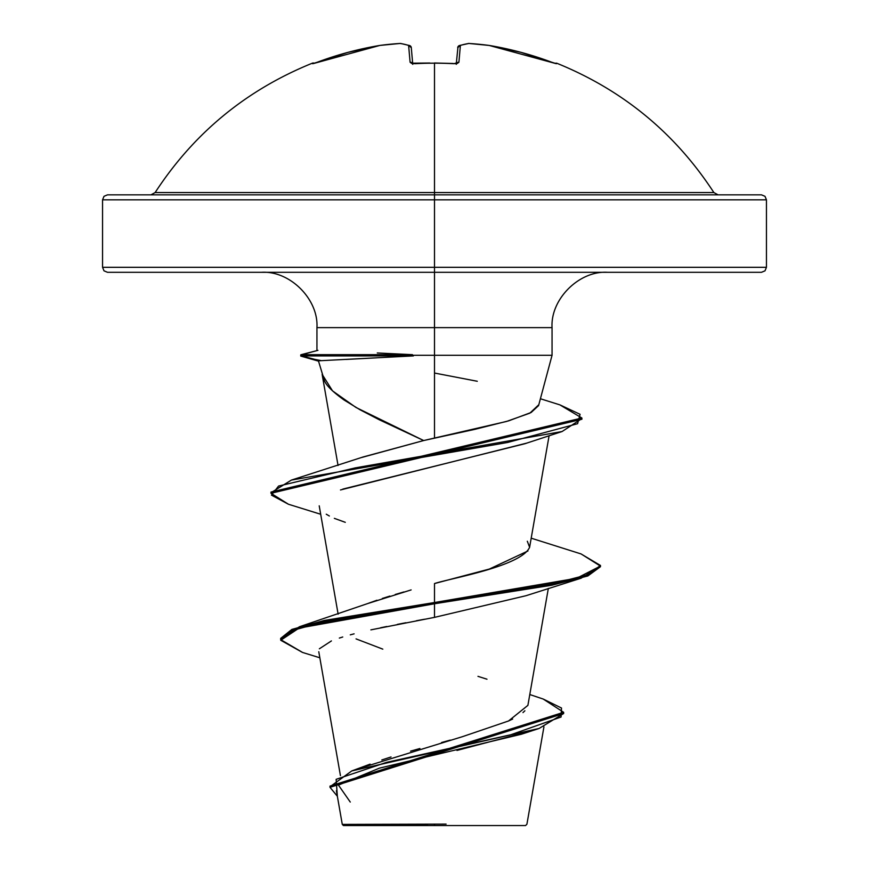 <?xml version="1.0" encoding="UTF-8"?>
<svg xmlns="http://www.w3.org/2000/svg" width="869" height="869" viewBox="0 0 869 869"><rect width="100%" height="100%" fill="white"/><g stroke="black" fill="none" stroke-linecap="round" stroke-linejoin="round"><path stroke-width="1.3" d="M412.536 63.589A2.488 2.325 175 0 0 410.092 62.253L415.089 63.698A331.904 306.648 0 0 1 434.5 63.176L434.5 192.56L713.873 192.56C675.126 133.087 622.715 89.952 556.638 63.176L555.03 63.383L520.889 52.314L489.171 45.438A331.556 305.149 102.9 0 0 468.945 43.472A331.556 126.396 95.4 0 0 460.385 45.438L458.908 62.253L457.398 63.383L453.911 63.698A331.904 306.648 180 0 0 434.5 63.176A331.904 306.648 180 0 0 415.089 63.698L411.602 63.383L410.092 62.253L408.615 45.438A331.556 126.396 -95.4 0 0 400.055 43.472A331.556 305.149 -102.9 0 0 379.829 45.438L348.111 52.314L313.97 63.383L312.362 63.176A2.488 2.488 0 0 1 314.372 63.252A2.488 2.488 0 0 0 312.362 63.176L312.579 63.698L317.228 62.253A331.936 330.676 0 0 1 379.829 45.438A331.556 305.149 77.1 0 1 400.055 43.472A2.488 2.292 -81.8 0 1 400.707 43.483A2.488 2.292 98.2 0 0 400.055 43.472A2.488 0.967 -93.5 0 1 400.164 43.45A2.488 0.967 86.5 0 0 400.055 43.472A331.556 126.396 84.6 0 1 408.615 45.438A2.488 2.27 -72.6 0 1 409.592 45.525L408.615 45.438L411.298 47.676L412.666 63.361L411.298 47.676A2.488 2.455 175 0 0 408.615 45.438L410.092 62.253A2.488 2.325 -5 0 1 412.351 63.274M312.362 63.176C246.285 89.952 193.874 133.087 155.127 192.56L434.5 192.56L434.5 199.827L766.447 199.827L434.5 199.827L434.5 272.301L761.472 272.301L434.5 272.301L434.5 327.624L316.946 327.624C318.662 299.284 289.964 270.585 261.623 272.301M761.472 272.301L764.992 270.846L766.447 267.315L434.5 267.315L766.447 267.315L766.447 199.827L764.992 196.307L761.472 194.841L107.528 194.841L434.5 194.841L434.5 192.56L713.873 192.56L718.066 194.841M543.94 726.842L526.918 824.203L525.571 825.55L434.5 825.55L434.5 824.301L434.5 825.55L525.571 825.55M446.09 824.116L342.321 824.399L427.613 824.485M318.423 360.809L324.506 380.926C326.472 385.651 332.957 391.984 343.961 399.936L360.038 409.766L379.286 419.77L423.681 440.54L474.55 429.416L508.658 420.846L531.165 412.471L538.574 405.606L552.054 355.291L434.5 355.291L434.5 438.172L434.5 355.291L412.438 355.291L413.383 355.91L318.423 360.809L301.923 355.91L301.923 354.671L317.935 350.348L300.924 354.748L301.923 354.671L300.761 354.856L300.761 356.084L318.51 361.146M377.276 352.966L412.438 354.671L412.438 355.291L552.054 355.291L552.054 327.624L434.5 327.624L434.5 355.291L434.5 327.624L316.946 327.624L316.946 350.511M607.377 272.301C579.036 270.585 550.338 299.284 552.054 327.624L434.5 327.624L434.5 267.315L102.553 267.315L434.5 267.315L434.5 199.827L102.553 199.827L434.5 199.827L434.5 194.841L761.472 194.841M361.287 767.816L462.677 736.597L508.539 720.977L527.896 705.367L548.339 588.389M368.728 603.162L376.918 600.24M382.306 598.459L389.877 596.08M395.243 594.461L403.944 591.93M411.124 589.91L367.772 603.531L299.544 626.712L280.676 638.389L291.854 629.417L324.3 620.455L434.5 602.521L299.544 626.712M527.95 550.968L489.323 569.065L434.5 583.555C449.686 578.439 521.552 566.327 529.612 547.242L527.309 541.235M361.537 457.528L423.681 440.54L355.932 407.442L332.545 390.887L322.127 374.333M526.592 443.147L340.485 489.953M319.216 505.823L338.128 614.155M424.485 619.239L416.37 620.748M405.888 622.736L397.394 624.376M386.727 626.506L380.611 627.766M370.878 629.862L434.5 617.37L526.006 595.71L581.111 578.2L434.5 603.759L324.3 621.693L291.854 630.655L280.676 639.617L302.575 652.456M354.107 633.838L350.283 634.848M342.744 636.999L339.334 638.074M331.415 640.92L319.357 648.795M529.243 731.383L456.975 750.436M381.806 759.951L391.028 756.964M410.559 751.153L419.912 748.513M441.528 742.528L450.251 740.116M508.104 721.172L512.645 719.043M522.975 712.58L524.887 710.777M486.988 679.21L477.972 676.343M382.816 649.143L356.051 638.889M319.835 657.779L302.488 652.434L280.741 640.268L299.066 628.091L434.5 603.759L434.5 583.555L434.5 617.37L434.5 603.759L551.848 585.228L587.835 575.962L600.479 566.697L600.479 565.458L587.835 574.724L551.848 583.99L434.5 602.521L576.734 578.233L600.414 566.088L581.1 553.944L531.198 538.183M529.786 694.537L543.244 699.056L561.515 708.039L561.07 717.023L510.146 734.989L351.782 770.922L330.046 786.717M330.014 787.325L337.357 796.265L336.14 779.319L386.509 762.374L539.052 728.483L563.644 713.536L330.014 787.325L330.014 786.097L563.644 712.298L543.168 699.024M539.052 728.483L521.335 734.251L379.384 768.153L338.454 785.109L350.261 802.054M107.528 272.301L434.5 272.301L107.528 272.301L104.008 270.846L102.553 267.315L102.553 199.827L104.008 196.307L107.528 194.841M434.5 373.04L477.287 381.274M538.704 404.824L529.84 413.166L506.388 421.498L423.681 440.54L363.068 456.985L291.387 480.09L507.518 442.495L577.592 423.703L580.079 414.307L559.973 404.9L540.409 398.752M271.03 492.69L291.387 480.09M288.432 504.237L270.976 493.299L581.893 419.249L581.893 418.011L270.976 492.071L270.976 493.299M321.063 360.581L314.828 359.386L321.063 360.581M559.897 404.878L581.893 418.011M581.024 553.922L600.479 565.458M345.286 522.323L334.348 518.358M329.362 516.001L326.255 514.209M342.853 489.084L524.833 443.744L562.091 431.524L355.269 467.88L278.58 486.053L271.476 495.145L288.421 504.237L320.661 514.252M581.839 418.63L562.091 431.524M600.414 566.077L581.111 578.2M317.935 350.348L301.923 354.671L412.438 354.671L301.923 354.671L301.923 355.91L413.383 355.91L412.438 354.671M346.199 359.429L376.429 357.843M413.383 355.91L301.923 355.91L319.347 360.613M343.429 825.55L434.5 825.55L343.429 825.55L342.277 824.388L336.39 790.725M150.934 194.841L155.127 192.56L434.5 192.56L434.5 63.176A331.904 306.648 0 0 1 453.911 63.698L458.908 62.253A2.488 2.325 -175 0 0 456.464 63.589M456.334 63.361L457.898 47.676L456.334 63.361M400.24 43.461A2.488 0.967 86.5 0 0 400.174 43.45L379.916 45.416A2.488 0.967 82.4 0 0 379.829 45.438A2.488 0.967 -97.6 0 1 379.916 45.416L313.459 63.546A2.488 2.488 157.5 0 0 312.579 63.698A2.488 2.488 -22.5 0 1 313.448 63.524L312.579 63.698M409.777 45.59L400.674 43.472M456.649 63.274A2.488 2.325 5 0 1 458.908 62.253L460.385 45.438A2.488 2.455 -175 0 0 457.702 47.676L460.385 45.438L458.799 45.851M457.713 47.632L459.44 45.514A2.488 2.27 72.6 0 1 460.385 45.438A331.556 126.396 -84.6 0 1 468.945 43.472A2.488 2.292 -98.2 0 0 468.293 43.483L468.76 43.461M459.44 45.514L468.836 43.45A2.488 0.967 93.5 0 1 468.945 43.472A331.556 305.149 -77.1 0 1 489.171 45.438A2.488 0.967 -82.4 0 0 489.084 45.416A2.488 0.967 -82.4 0 0 489.008 45.416M468.836 43.45L489.16 45.438M489.084 45.416L489.171 45.438A331.936 330.676 0 0 1 551.772 62.253L556.421 63.698A2.488 2.488 -157.5 0 0 555.563 63.524A2.488 2.488 22.5 0 1 556.421 63.698L556.638 63.176L554.628 63.252M489.171 45.438L554.531 63.22M556.421 63.698L551.772 62.242M429.894 63.024L412.156 63.187L412.753 64.36M340.431 775.637L318.782 651.728M529.569 547.503L549.11 435.673M338.052 465.502L322.269 375.147M370.107 764.144L351.782 770.922M563.644 712.298L563.644 713.536M280.676 638.389L280.676 639.617M411.298 47.676L409.56 45.514M434.5 62.992L453.26 63.491M456.247 64.36L456.844 63.187M423.453 63.165L429.644 63.035"/></g></svg>
